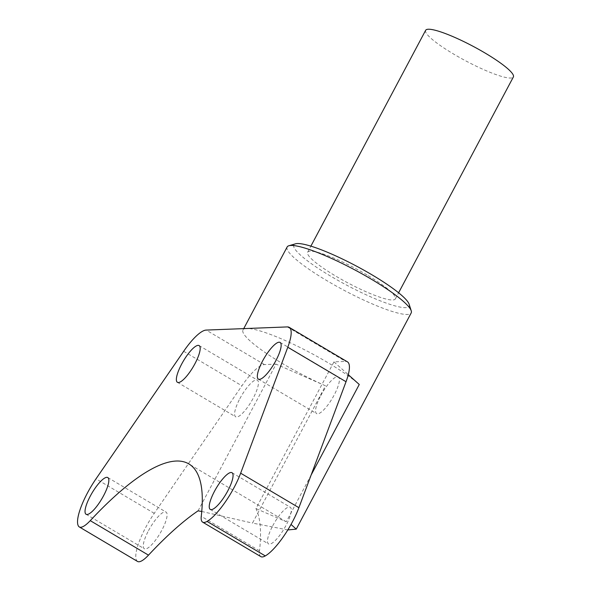 <?xml version="1.0" encoding="UTF-8"?>
<svg xmlns="http://www.w3.org/2000/svg" width="591" height="591" viewBox="0 0 591 591"><rect width="100%" height="100%" fill="white"/><g stroke="black" fill="none" stroke-linecap="round" stroke-linejoin="round"><path stroke-width="0.44" stroke-dasharray="2.96 2.22" d="M409.12 304.217A65.232 10.697 28 0 1 331.049 276.389A65.232 10.697 28 0 1 295.53 243.817M287.137 246.979A70.255 11.524 -152 0 0 327.155 280.821A70.255 11.524 -152 0 0 411.196 312.942M367.055 274.985A49.681 8.148 -152 0 0 307.63 252.268A49.681 8.148 -152 0 0 335.924 276.196A49.681 8.148 -152 0 0 395.357 298.913A49.681 8.148 -152 0 0 367.055 274.985M425.646 30.311A49.681 8.148 -152 0 0 453.94 54.246A49.681 8.148 -152 0 0 513.372 76.963M287.81 529.935L252.505 523.087L325.501 385.797A70.255 11.524 28 0 1 283 363.864A70.255 11.524 28 0 1 242.982 330.022A70.255 11.524 28 0 1 246.765 328.5A70.255 11.524 28 0 1 327.022 362.143A70.255 11.524 28 0 1 359.262 384.482M272.71 525.835A21.328 5.696 120.6 0 1 290.262 507.226A21.328 5.696 120.6 0 1 286.074 525.31A21.328 5.696 120.6 0 1 268.521 543.919A21.328 5.696 120.6 0 1 272.71 525.835M320.802 395.556A21.328 5.696 120.6 0 1 338.355 376.947A21.328 5.696 120.6 0 1 334.166 395.032A21.328 5.696 120.6 0 1 316.621 413.641A21.328 5.696 120.6 0 1 320.802 395.556M148.496 530.674A21.328 5.696 120.6 0 1 166.049 512.065A21.328 5.696 120.6 0 1 161.868 530.157A21.328 5.696 120.6 0 1 144.315 548.766A21.328 5.696 120.6 0 1 148.496 530.674M239.835 398.718A21.328 5.696 120.6 0 1 257.388 380.109A21.328 5.696 120.6 0 1 253.199 398.194A21.328 5.696 120.6 0 1 235.646 416.803A21.328 5.696 120.6 0 1 239.835 398.718M260.875 556.641A30.111 8.045 -59.4 0 1 259.501 550.819A270.974 72.412 -59.4 0 0 255.947 508.578L333.952 361.877L345.58 361.419A40.144 10.727 -59.4 0 1 347.449 361.847M311.139 475.001L286.273 521.764L255.947 508.578M286.273 521.764L188.898 463.95M201.753 511.481L252.505 523.087M325.501 385.797L276.071 364.13L198.059 510.838M137.533 561.45A30.111 8.045 -59.4 0 1 136.927 560.918A40.144 10.727 -59.4 0 1 154.258 513.335L241.911 385.797A40.144 10.727 -59.4 0 1 264.45 364.588L276.071 364.13M333.952 361.877L348.291 374.679M259.501 550.819L201.258 516.32M264.45 364.588L206.2 330.081M154.258 513.335L96.008 478.836M183.668 351.29L241.911 385.797M136.927 560.918L78.684 526.418M287.337 326.919L345.58 361.419M307.63 252.268L310.881 246.144M243.728 328.618L242.982 330.022M232.012 472.719L290.262 507.226M280.112 342.44L338.355 376.947M107.806 477.565L166.049 512.065M199.145 345.602L257.388 380.109M177.403 382.296L235.646 416.803M86.072 514.259L144.315 548.766M258.37 379.141L316.621 413.641M210.278 509.412L268.521 543.919M395.357 298.913L398.607 292.789"/><path stroke-width="0.89" d="M288.903 245.745L295.53 243.817A65.232 10.697 28 0 1 371.931 274.793A65.232 10.697 28 0 1 409.12 304.217L411.233 310.792A70.255 11.524 -152 0 0 371.178 279.1A70.255 11.524 -152 0 0 288.903 245.745A70.255 11.524 -152 0 0 287.137 246.979L243.728 328.618M398.607 292.789L513.372 76.963A49.681 8.148 -152 0 0 485.071 53.027A49.681 8.148 -152 0 0 425.646 30.311L310.881 246.144M234.191 487.346A40.144 10.727 -59.4 0 0 240.655 473.192L298.906 507.691L346.031 381.734A40.144 10.727 -59.4 0 0 347.449 361.847L289.206 327.34A40.144 10.727 -59.4 0 0 287.337 326.919L206.2 330.081A40.144 10.727 -59.4 0 0 183.668 351.29L96.008 478.836A40.144 10.727 -59.4 0 0 78.684 526.418A30.111 8.045 -59.4 0 0 79.29 526.943A30.111 8.045 -59.4 0 0 90.253 520.649A270.974 72.412 120.6 0 1 188.898 463.95A270.974 72.412 120.6 0 1 201.258 516.32A30.111 8.045 -59.4 0 0 202.624 522.134A30.111 8.045 -59.4 0 0 207.049 521.41A40.144 10.727 -59.4 0 0 234.191 487.346M202.624 522.134L260.875 556.641A30.111 8.045 -59.4 0 0 265.293 555.909A40.144 10.727 -59.4 0 0 292.434 521.853A40.144 10.727 -59.4 0 0 298.906 507.691M227.831 490.803A21.328 5.696 -59.4 0 0 232.012 472.719A21.328 5.696 -59.4 0 0 214.467 491.328A21.328 5.696 -59.4 0 0 210.278 509.412A21.328 5.696 -59.4 0 0 227.831 490.803M275.923 360.532A21.328 5.696 -59.4 0 0 280.112 342.44A21.328 5.696 -59.4 0 0 262.559 361.049A21.328 5.696 -59.4 0 0 258.37 379.141A21.328 5.696 -59.4 0 0 275.923 360.532M103.617 495.65A21.328 5.696 -59.4 0 0 107.806 477.565A21.328 5.696 -59.4 0 0 90.253 496.174A21.328 5.696 -59.4 0 0 86.072 514.259A21.328 5.696 -59.4 0 0 103.617 495.65M194.956 363.687A21.328 5.696 -59.4 0 0 199.145 345.602A21.328 5.696 -59.4 0 0 181.592 364.211A21.328 5.696 -59.4 0 0 177.403 382.296A21.328 5.696 -59.4 0 0 194.956 363.687M291.075 524.476L296.239 529.137L287.81 529.935M79.29 526.943L137.533 561.45A30.111 8.045 -59.4 0 0 148.496 555.148A270.974 72.412 -59.4 0 1 198.059 510.838L201.753 511.481M348.291 374.679L359.262 384.482L311.139 475.001M346.031 381.734L287.787 347.235L240.655 473.192M287.787 347.235A40.144 10.727 -59.4 0 0 289.206 327.34M296.239 529.137L411.196 312.942A70.255 11.524 -152 0 0 411.233 310.792M90.253 520.649L148.496 555.148M207.049 521.41L265.293 555.909"/></g></svg>
